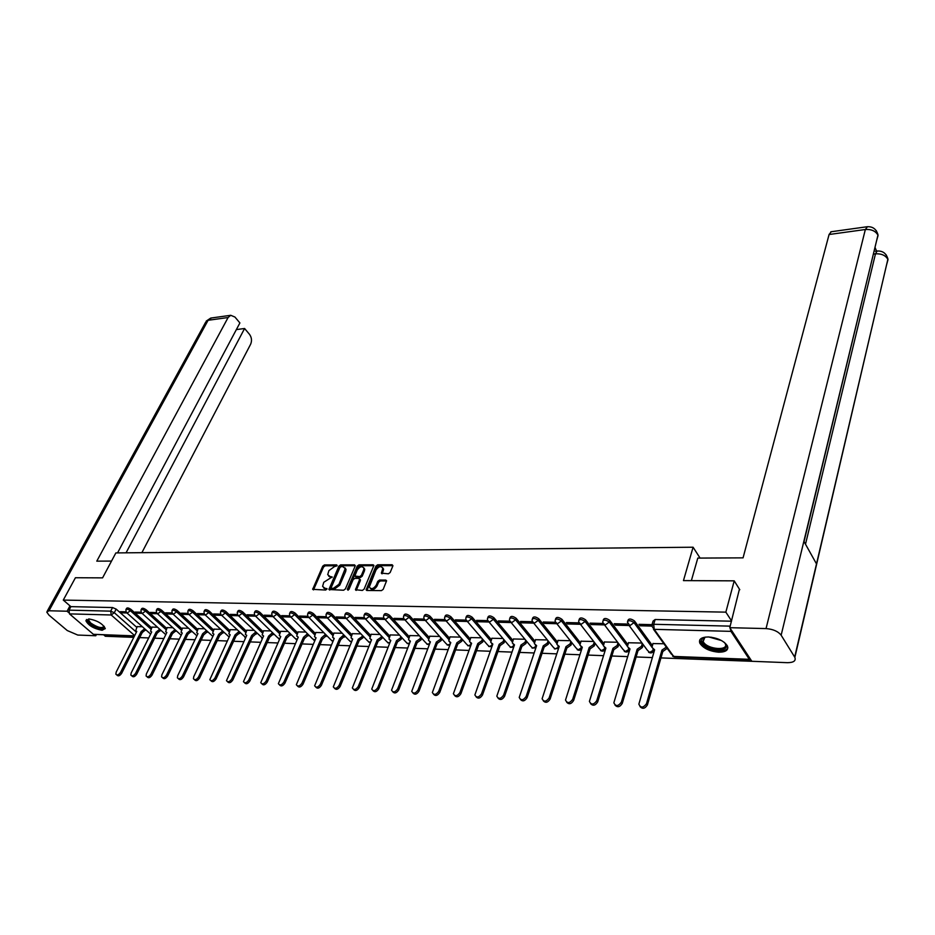 <?xml version="1.0" encoding="UTF-8"?>
<svg xmlns="http://www.w3.org/2000/svg" width="935" height="935" viewBox="0 0 935 935"><rect width="100%" height="100%" fill="white"/><g stroke="black" fill="none" stroke-linecap="round" stroke-linejoin="round"><path stroke-width="1.4" d="M337.161 565.768L336.729 564.892L324.422 564.927L322.727 566.166L312.664 589.342L325.742 590.043L327.028 588.676L324.912 588.255L322.587 586.385L323.779 582.283L332.159 576.942L330.043 576.521L327.717 574.663L328.898 570.63L334.356 566.645L337.161 565.768L325.228 565.792L323.533 567.031L313.482 589.915M88.954 618.935L85.88 620.7C88.416 625.527 93.827 628.717 102.114 630.283L105.258 628.507C102.686 623.668 97.252 620.478 88.954 618.935M708.391 636.969C701.379 637.097 698.527 639.178 699.847 643.21C703.249 648.294 709.548 651.298 718.735 652.209C725.876 652.127 728.762 650.024 727.395 645.886C723.912 640.802 717.577 637.822 708.391 636.969M388.387 573.809L390.152 572.524L392.84 566.037L392.127 564.752L377.693 564.787L375.94 566.061L366.134 589.821L366.917 590.476L381.433 590.628L383.21 589.331L386.599 580.764L385.793 580.086L379.563 580.051L377.798 581.336L376.174 585.252C373.357 589.05 371.078 589.611 369.325 586.946L375.999 569.976C378.815 566.213 381.083 565.663 382.812 568.316L381.375 573.143L388.387 573.809M63.276 600.083L75.431 577.736L102.581 577.865L115.87 552.924L693.092 547.22L683.462 580.612L734.209 580.845L725.852 612.144L63.276 600.083L70.896 606.64L69.003 610.146L110.692 611.151L114.292 612.706L136.405 632.2M355.16 566.107L354.505 564.857L340.609 564.892L338.891 566.131L328.91 589.494L343.613 590.23L345.354 588.968L355.16 566.107M358.97 564.845L373.147 564.798L373.918 565.441L364.101 589.143L362.348 590.429L355.452 589.728L359.543 579.688L358.876 578.403L354.856 578.391L353.114 579.665L348.965 589.389L347.282 589.366L357.24 566.107L358.97 564.845L359.765 565.722L373.918 565.687L373.147 564.798M758.192 661.536L660.963 657.913M103.949 635.064L105.328 636.256L133.787 637.366M139.689 637.588L148.688 637.939M154.672 638.173L163.859 638.535M169.913 638.769L179.298 639.143M185.422 639.376L194.994 639.75M201.2 639.996L210.983 640.37M217.259 640.615L227.252 641.013M233.621 641.258L243.825 641.655M250.264 641.901L260.701 642.31M267.223 642.567L277.882 642.976M284.497 643.233L295.39 643.666M302.087 643.923L313.225 644.355M320.015 644.624L331.387 645.068M338.271 645.337L349.912 645.793M356.889 646.062L368.799 646.529M375.87 646.798L388.048 647.277M395.225 647.558L407.672 648.037M414.953 648.329L427.704 648.82M435.079 649.112L448.122 649.615M455.614 649.907L468.973 650.433M476.569 650.725L490.244 651.263M497.958 651.566L511.959 652.104M519.79 652.408L534.119 652.969M542.078 653.284L556.769 653.857M564.845 654.173L579.887 654.757M588.092 655.073L603.519 655.68M611.852 656.008L627.665 656.615M636.139 656.954L652.349 657.585M730.212 628.343L730.936 631.359L749.321 659.315L750.7 659.549M734.209 580.845L739.795 589.728M725.852 612.144L731.567 620.922M70.896 606.64L112.574 607.551L116.162 609.106L136.791 627.362M134.359 636.232L93.395 634.316L69.494 613.886L69.003 610.146M141.045 612.203L135.166 612.051L136.44 613.196L136.989 612.098M157.489 627.21L152.008 627.128M156.402 612.577L150.313 612.425L151.575 613.57L152.136 612.472M172.811 627.712L167.12 627.63M172.017 612.951L165.729 612.799L166.991 613.956L167.54 612.846M188.414 628.226L182.489 628.133M187.923 613.337L181.413 613.185L182.676 614.353L183.225 613.231M204.286 628.741L198.138 628.647M204.122 613.734L197.378 613.57L198.641 614.751L199.19 613.617M220.45 629.267L214.057 629.162M220.602 614.143L213.636 613.968L214.886 615.148L215.436 614.014M236.906 629.804L230.255 629.699M237.397 614.552L230.197 614.377L231.436 615.569L231.985 614.412M253.654 630.354L246.758 630.237M254.507 614.961L247.05 614.786L248.301 615.99L248.839 614.821M270.718 630.915L263.553 630.786M271.933 615.394L264.231 615.195L265.458 616.422L265.996 615.242M288.085 631.476L280.664 631.347M289.686 615.826L281.727 615.627L282.954 616.855L283.492 615.674M305.792 632.06L298.09 631.92M307.79 616.258L299.551 616.06L300.778 617.299L301.304 616.107M323.826 632.644L315.831 632.504M326.233 616.714L317.713 616.504L318.94 617.754L319.466 616.551M342.21 633.252L333.924 633.1M345.038 617.17L336.238 616.96L337.453 618.222L337.967 616.995M360.945 633.86L352.355 633.696M364.218 617.638L355.125 617.416L356.328 618.689L356.843 617.462M380.054 634.479L371.137 634.316M409.343 636.793L389.65 615.37L389.042 616.855L385.407 619.496L383.771 618.082L374.374 617.883L375.578 619.169L376.08 617.93M399.525 635.122L390.292 634.947M403.71 618.596L394.009 618.362L395.201 619.66L395.704 618.409M419.394 635.765L409.81 635.59M424.046 619.099L414.041 618.853L415.222 620.162L415.724 618.888M439.66 636.431L429.726 636.244M444.803 619.601L434.483 619.344L435.652 620.676L436.154 619.391M460.324 637.109L450.039 636.91M465.992 620.115L455.345 619.858L456.502 621.191L456.993 619.893M481.42 637.799L470.772 637.588M487.626 620.641L476.628 620.372L477.785 621.728L478.264 620.419M502.948 638.5L491.915 638.278M509.715 621.179L498.367 620.91L499.512 622.266L499.98 620.945M524.932 639.224L513.502 638.991M532.272 621.728L520.561 621.448L521.695 622.827L522.162 621.483M547.372 639.949L535.533 639.715M555.332 622.289L543.235 621.997L544.357 623.388L544.813 622.032M570.292 640.697L558.031 640.452M578.882 622.862L566.4 622.558L567.498 623.972L567.954 622.605M593.702 641.468L581.009 641.211M602.958 623.458L590.067 623.142L591.154 624.557L591.598 623.178M617.614 642.251L604.489 641.983M627.572 624.054L614.26 623.727L615.335 625.164L615.768 623.762M642.064 643.046L628.472 642.766M731.486 621.202L655.119 619.519L653.062 621.085L652.011 624.65L638.991 624.335L640.054 625.784L640.475 624.37M663.908 643.759L652.992 643.572M627.747 620.98L627.899 620.466C628.811 618.386 631.02 618.561 634.514 620.98L652.408 645.547M603.122 620.396L603.297 619.858C604.197 617.848 606.359 618.035 609.784 620.419L627.899 644.636M579.045 619.835L579.221 619.274C580.109 617.334 582.236 617.521 585.602 619.858L603.928 643.759M555.483 619.274L555.67 618.701C556.547 616.819 558.639 617.018 561.947 619.321L580.46 642.906M532.424 618.736L532.634 618.14C533.488 616.317 535.545 616.539 538.794 618.795L557.494 642.076M509.844 618.21L510.066 617.591C510.919 615.826 512.941 616.048 516.132 618.269L535.007 641.27M487.754 617.696L487.988 617.053C488.83 615.347 490.817 615.581 493.949 617.766L512.976 640.475M466.109 617.182L466.355 616.527C467.184 614.879 469.136 615.125 472.222 617.264L491.401 639.704M444.908 616.691L445.165 616.013C445.995 614.412 447.912 614.669 450.939 616.773L470.258 638.956M424.139 616.212L424.408 615.51C425.226 613.968 427.12 614.237 430.1 616.294L449.548 638.219M403.791 615.733L404.072 615.02C404.878 613.524 406.748 613.804 409.67 615.826L429.247 637.495M364.288 614.809L364.603 614.061C365.386 612.67 367.198 612.963 370.026 614.926L389.813 636.116M345.12 614.365L345.447 613.605C346.219 612.261 347.995 612.554 350.789 614.482L370.681 635.438M326.315 613.933L326.654 613.15C327.425 611.852 329.178 612.156 331.913 614.05L351.899 634.783M307.872 613.5L308.223 612.706C308.982 611.455 310.712 611.759 313.412 613.629L333.479 634.14M289.78 613.079L290.142 612.273C290.89 611.058 292.597 611.373 295.261 613.208L315.399 633.521M272.027 612.67L272.401 611.852C273.149 610.684 274.832 610.999 277.45 612.799L297.657 632.901M254.6 612.273L254.986 611.443C255.722 610.298 257.382 610.625 259.965 612.402L280.243 632.294M237.502 611.876L237.899 611.034C238.624 609.936 240.26 610.263 242.808 612.004L263.132 631.709M220.718 611.49L221.127 610.637C221.84 609.573 223.453 609.9 225.966 611.619L246.349 631.125M204.227 611.104L204.648 610.239C205.361 609.211 206.951 609.55 209.428 611.245L229.858 630.552M188.04 610.73L188.473 609.865C189.174 608.86 190.74 609.199 193.183 610.871L213.659 630.003M172.145 610.356L172.578 609.491C173.267 608.521 174.822 608.86 177.229 610.508L197.741 629.454M156.519 610.006L156.963 609.117C157.653 608.182 159.184 608.533 161.556 610.146L182.103 628.916M141.173 609.643L141.629 608.755C142.307 607.855 143.815 608.206 146.164 609.795L166.734 628.39M126.096 609.293L126.552 608.404C127.23 607.528 128.714 607.879 131.04 609.445L151.634 627.876M693.092 547.22L700.081 558.078M125.956 611.829L120.288 611.689L121.55 612.822L122.111 611.735M142.424 626.719L137.153 626.649M121.55 612.822L126.821 612.951M389.65 615.37C386.774 613.372 384.94 613.091 384.145 614.529L383.841 615.265M136.44 613.196L141.91 613.325M151.575 613.57L157.279 613.711M166.991 613.956L172.905 614.108M182.676 614.353L188.823 614.505M198.641 614.751L205.022 614.903M214.886 615.148L221.525 615.323M231.436 615.569L238.331 615.744M248.301 615.99L255.454 616.165M265.458 616.422L272.891 616.597M282.954 616.855L290.656 617.042M300.778 617.299L308.772 617.497M318.94 617.754L327.238 617.965M337.453 618.222L346.055 618.432M356.328 618.689L365.258 618.912M375.578 619.169L384.834 619.402M395.201 619.66L404.808 619.905M415.222 620.162L425.18 620.408M435.652 620.676L445.983 620.933M456.502 621.191L467.208 621.459M477.785 621.728L488.888 621.997M499.512 622.266L511.024 622.558M521.695 622.827L533.628 623.119M544.357 623.388L556.722 623.703M567.498 623.972L580.331 624.288M591.154 624.557L604.466 624.896M615.335 625.164L629.126 625.503L647.219 650.059L649.603 652.466L653.39 650.199M640.054 625.784L651.648 626.076M328.734 576.194L330.85 577.386L330.043 576.521M332.089 577.386L330.85 577.386M323.615 587.94L325.719 589.108L324.912 588.255M326.969 589.12L325.719 589.108M355.265 565.722L341.404 565.757L339.697 567.007L329.716 590.09M341.135 566.633L339.931 567.51L331.27 587.425L331.715 588.314L333.421 588.337L338.961 584.293L345.214 568.538L342.829 566.633L341.135 566.633M331.574 588.302L332.521 589.179L331.715 588.314M345.003 567.837L346.02 569.415L345.669 571.507L339.767 585.158L334.227 589.202L332.521 589.179M359.893 579.303L360.337 580.565L356.258 590.371M348.112 590.207L358.035 566.984L357.24 566.107M363.633 570.046L363.925 568.34C362.219 565.768 359.987 566.341 357.228 570.046L354.856 575.983L359.636 576.626L361.377 575.352L363.633 570.046L364.428 570.923L364.72 569.216L363.785 567.802M355.405 576.579L356.422 577.479L355.616 576.603M364.428 570.923L362.184 576.229L360.442 577.503L356.422 577.479M359.765 565.722L358.035 566.984M382.66 567.732L383.607 569.205L382.17 573.798M370.295 588.419C372.375 590.371 374.608 589.599 376.969 586.14L376.174 585.252M385.793 580.086L386.587 580.974L380.37 580.939L378.605 582.225L376.969 586.14M392.127 564.752L392.922 565.652L378.476 565.675L376.735 566.949L366.929 590.476M145.755 629.687L142.237 632.539L141.162 631.581L144.68 628.729M137.2 626.543L135.668 630.739L136.791 631.429L116.185 672.09L115.87 674.193C117.144 675.561 118.71 674.953 120.568 672.347L141.162 631.581M142.237 632.539L121.679 673.282C119.832 675.888 118.266 676.496 116.992 675.128L116.781 674.953M160.773 630.167L157.209 633.077L156.133 632.118L159.698 629.208M152.054 627.034L150.535 631.23L151.692 631.955L131.157 672.978L130.842 675.07C132.139 676.496 133.728 675.888 135.61 673.247L156.133 632.118M157.209 633.077L136.72 674.193C134.839 676.835 133.249 677.443 131.964 676.017L131.788 675.876M176.06 630.658L172.437 633.626L171.362 632.656L174.985 629.687M167.166 627.525L165.659 631.733L166.851 632.492L146.386 673.89L146.082 675.97C147.403 677.454 149.016 676.846 150.932 674.158L171.362 632.656M172.437 633.626L152.031 675.117C150.126 677.793 148.513 678.401 147.192 676.917L147.064 676.811M111.522 561.082L96.796 561.152L228.093 317.526L208.084 320.296L49.006 610.765L67.086 611.221L69.985 605.845M141.886 552.667L250.662 344.173C252.076 340.726 251.69 337.43 249.481 334.309L244.596 328.501L126.061 552.819M49.006 610.765L46.75 612.051L48.912 615.078L67.262 630.541L77.757 635.052L95.791 635.753L94.575 634.713M68.734 612.624L67.086 611.221M117.565 552.901L239.898 322.937L234.942 317.047L230.723 315.294L228.093 317.526M236.368 329.587L244.596 328.501M95.791 635.753L96.305 634.771M691.362 580.647L697.79 558.09L743.068 557.856L829.076 234.51L831.262 231.728M794.68 657.048L816.5 563.899L803.866 541.295L781.146 635.204L794.867 657.387C796.082 660.846 793.616 662.611 787.457 662.681L751.845 661.29L729.779 627.689L739.433 589.143M781.146 635.204C778.084 631.347 773.046 629.15 766.046 628.589L729.779 627.689M876.574 251.118L875.125 247.635M805.503 544.228L875.476 253.841L877.124 251.048L875.452 251.27M876.527 240.961L878.058 235.491L876.34 230.723M886.555 264.921L887.993 259.72L886.24 254.904M104.288 626.473C103.037 629.874 98.245 628.893 89.912 623.528C87.341 621.179 86.99 619.648 88.86 618.935M89.152 618.947L88.591 620.01L90.66 622.979C97.626 627.619 102.102 628.706 104.101 626.251L104.101 626.251M86.441 619.473L89 623.493C95.837 628.367 101.26 630.096 105.258 628.682M724.239 642.322L725.455 643.747C731.602 652.244 707.69 651.379 702.524 643.011C700.993 640.592 701.53 638.769 704.137 637.53L705.633 637.062M704.943 637.249L703.132 641.48L703.576 642.263C708.052 649.603 729.206 650.994 725.186 643.607L724.742 642.836M699.871 639.762L700.841 642.964C705.235 650.222 725.946 653.904 727.862 647.686M191.605 631.148L187.935 634.187L186.871 633.205L190.53 630.167M182.535 628.028L181.039 632.247L182.267 633.042L161.884 674.813L161.591 676.882C162.935 678.413 164.572 677.817 166.512 675.082L186.871 633.205M187.935 634.187L167.61 676.052C165.682 678.775 164.034 679.371 162.702 677.84L162.608 677.758M207.418 631.651L203.865 634.76L202.638 633.766L206.355 630.658M198.185 628.542L196.689 632.773L197.963 633.603L177.673 675.748L177.381 677.805C178.737 679.406 180.408 678.81 182.372 676.028L202.638 633.766M203.713 634.748L183.482 676.998C181.507 679.78 179.847 680.364 178.48 678.775L178.433 678.728M223.523 632.165L219.912 635.332L218.696 634.339L222.46 631.16M214.103 629.056L212.619 633.299L213.928 634.164L193.732 676.706L193.452 678.752C194.831 680.411 196.525 679.815 198.524 676.998L218.696 634.339M219.76 635.332L199.623 677.969C197.624 680.797 195.941 681.381 194.55 679.722L194.55 679.722M239.921 632.679L236.099 635.917L235.036 634.912L238.857 631.674M230.314 629.594L228.841 633.837L230.185 634.748L209.814 679.71C211.216 681.428 212.946 680.855 214.98 677.98L235.036 634.912M236.099 635.917L216.067 678.962C214.057 681.814 212.35 682.398 210.924 680.727M256.611 633.205L252.894 636.525L251.679 635.508L255.559 632.189M246.805 630.132L245.344 634.386L246.735 635.332L226.48 680.68C227.906 682.468 229.659 681.896 231.728 678.974L251.679 635.508M252.731 636.513L232.815 679.967C230.805 682.854 229.063 683.45 227.591 681.744M273.604 633.731L269.677 637.132L268.625 636.104L272.552 632.703M263.6 630.681L262.162 634.935L263.6 635.929L243.462 681.673C244.912 683.532 246.688 682.971 248.792 679.99L268.625 636.104M269.677 637.132L249.879 680.996C247.845 683.917 246.08 684.502 244.584 682.772M290.914 634.269L287.103 637.752L285.888 636.723L289.873 633.24M280.71 631.242L279.273 635.496L280.757 636.536L260.748 682.679C262.232 684.607 264.032 684.058 266.171 681.031L285.888 636.723M286.928 637.752L267.258 682.047C265.224 684.993 263.425 685.589 261.882 683.824M308.55 634.818L304.681 638.395L303.466 637.343L307.51 633.778M298.136 631.803L296.711 636.069L298.242 637.156L278.373 683.695C279.869 685.706 281.715 685.168 283.889 682.082L303.466 637.343M304.506 638.383L284.965 683.111C282.919 686.091 281.096 686.687 279.507 684.899M326.514 635.368L322.587 639.037L321.371 637.986L325.474 634.316M315.89 632.387L314.476 636.653L316.053 637.787L296.337 684.736C297.856 686.828 299.726 686.302 301.947 683.169L321.371 637.986M322.411 639.026L303.022 684.198C300.965 687.213 299.106 687.809 297.47 685.986M315.82 638.336L315.527 637.74M344.816 635.929L340.656 639.68L339.627 638.628L343.788 634.877M333.97 632.983L332.579 637.238L334.204 638.43L314.639 685.799C316.182 687.973 318.087 687.459 320.354 684.256L339.627 638.628M340.656 639.68L321.418 685.297C319.349 688.347 317.468 688.955 315.785 687.096M333.959 639.014L333.631 638.371M363.481 636.501L362.932 637.822L359.25 640.358L358.234 639.283L361.903 636.758L362.453 635.438M352.401 633.579L351.022 637.834L352.705 639.096L333.304 686.874C334.87 689.142 336.81 688.639 339.113 685.378L358.234 639.283M359.25 640.358L340.176 686.43C338.096 689.516 336.191 690.124 334.461 688.23M352.448 639.704L352.074 639.014M382.497 637.086L381.924 638.488L378.394 641.048L377.191 639.961L380.907 637.401L381.48 635.999M371.183 634.199L369.816 638.441L371.557 639.762L352.331 687.961C353.921 690.322 355.896 689.843 358.257 686.524L377.191 639.961M378.208 641.036L359.309 687.576C357.205 690.708 355.277 691.316 353.488 689.387M371.3 640.405L370.879 639.669M401.886 637.67L401.29 639.154L397.726 641.737L396.522 640.65L400.285 638.067L400.881 636.583M390.339 634.818L388.983 639.061L390.783 640.44L371.744 689.083C373.357 691.538 375.367 691.07 377.775 687.681L396.522 640.65M397.539 641.737L378.815 688.756C376.712 691.923 374.736 692.519 372.901 690.568M390.514 641.118L390.047 640.346M421.662 638.266L421.042 639.844L417.442 642.45L416.239 641.352L420.049 638.745L420.656 637.167M409.869 635.461L408.525 639.692L410.383 641.141L391.543 690.217C393.179 692.765 395.225 692.321 397.679 688.873L416.239 641.352M417.244 642.45L398.719 689.948C396.592 693.162 394.593 693.758 392.712 691.76M410.114 641.842L409.588 641.024M441.834 638.862L441.191 640.545L437.545 643.175L436.353 642.064L440.198 639.435L440.841 637.752M429.784 636.104L428.464 640.323L430.38 641.854L411.739 691.362C413.399 694.027 415.491 693.606 417.992 690.088L436.353 642.064M437.346 643.163L419.032 691.175C416.893 694.424 414.848 695.032 412.908 692.975M430.1 642.59L429.516 641.714M462.404 639.47L461.738 641.258L458.057 643.911L456.864 642.789L460.756 640.136L461.423 638.348M450.097 636.77L448.788 640.978L450.775 642.579L432.356 692.543C434.039 695.313 436.166 694.915 438.725 691.327L456.864 642.789M457.858 643.911L439.754 692.414C437.592 695.722 435.523 696.318 433.536 694.226M450.483 643.338L449.852 642.415M483.395 640.089L482.717 641.983L478.989 644.671L477.808 643.537L481.735 640.849L482.425 638.956M470.819 637.448L469.534 641.632L471.591 643.315L453.393 693.735C455.1 696.622 457.273 696.248 459.891 692.59L477.808 643.537M478.778 644.659L460.908 693.688C458.734 697.042 456.619 697.639 454.574 695.488M471.298 644.11L470.585 643.14M504.818 640.72L504.117 642.719L500.342 645.442L499.161 644.297L503.147 641.574L503.86 639.575M491.962 638.137L490.7 642.31L492.827 644.063L474.875 694.95C476.605 697.966 478.813 697.603 481.502 693.875L499.161 644.297M500.143 645.43L482.507 694.986C480.309 698.387 478.159 698.983 476.055 696.785M492.523 644.893L491.752 643.864M526.697 641.352L525.961 643.479L522.151 646.225L520.97 645.068L525.002 642.322L525.739 640.194M513.549 638.85L512.31 642.988L514.495 644.834L496.812 696.189C498.565 699.333 500.821 698.994 503.568 695.184L520.97 645.068M521.94 646.214L504.573 696.318C502.352 699.766 500.155 700.362 497.993 698.094M514.203 645.688L513.35 644.612M549.02 641.994L548.261 644.25L544.193 647.02L543.247 645.851L547.314 643.093L548.074 640.826M535.58 639.563L534.364 643.689L536.632 645.617L519.217 697.452C520.994 700.724 523.284 700.42 526.113 696.528L543.247 645.851M544.193 647.02L527.095 697.674C524.851 701.168 522.618 701.764 520.398 699.438M536.328 646.506L535.404 645.36M571.823 642.649L571.04 645.045L567.136 647.85L565.979 646.669L570.105 643.864L570.888 641.468M558.078 640.3L556.898 644.39L559.223 646.424L542.113 698.737C543.901 702.15 546.239 701.869 549.137 697.907L565.979 646.669M566.926 647.838L550.119 699.053C547.852 702.617 545.572 703.202 543.282 700.806M558.92 647.336L557.926 646.132M595.116 643.303L594.309 645.851L590.359 648.68L589.214 647.487L593.386 644.659L594.192 642.111M581.067 641.059L579.899 645.115L582.306 647.242L565.511 700.046C567.311 703.599 569.707 703.354 572.676 699.31L589.214 647.487M590.137 648.668L573.634 700.467C571.343 704.09 569.018 704.663 566.668 702.208M582.002 648.189L580.915 646.915M618.912 643.97L618.082 646.669L614.085 649.533L612.939 648.329L617.17 645.477L618 642.766M604.536 641.819L603.402 645.851L605.892 648.084L589.412 701.39C591.236 705.083 593.678 704.873 596.729 700.747L612.939 648.329M613.851 649.533L597.687 701.916C595.361 705.586 592.989 706.159 590.569 703.634M605.588 649.054L604.407 647.721M643.233 644.636L642.368 647.511L638.324 650.409L637.191 649.194L641.48 646.307L642.333 643.42M628.519 642.602L627.42 646.599L629.991 648.937L613.863 702.758C615.697 706.603 618.187 706.416 621.331 702.208L637.191 649.194M638.091 650.398L622.266 703.4C619.905 707.129 617.486 707.69 614.996 705.083M629.687 649.93L628.413 648.539M667.204 648.352L663.114 651.298L661.98 650.07L666.328 647.137M653.039 643.409L651.964 647.359L654.617 649.813L638.862 704.149C640.709 708.146 643.257 708.005 646.482 703.716L661.98 650.07M662.868 651.298L647.406 704.908C645.01 708.707 642.544 709.268 639.984 706.568M654.325 650.83L652.934 649.369M730.936 631.359L654.208 629.337L673.656 656.428L749.321 659.315M116.162 609.106L114.292 612.706L111.195 614.985L69.494 613.886M134.675 635.613L111.195 614.985L110.692 611.151L112.574 607.551M93.395 634.316L134.535 635.882M634.514 620.98L634 622.652L651.964 647.254M609.784 620.419L609.269 622.067L627.443 646.319M585.602 619.858L585.076 621.495L603.437 645.407M561.947 619.321L561.409 620.933L579.957 644.519M538.794 618.795L538.244 620.384L556.98 643.666M516.132 618.269L515.571 619.847L534.469 642.836M493.949 617.766L493.376 619.321L512.438 642.029M472.222 617.264L471.649 618.806L490.852 641.235M450.939 616.773L450.354 618.304L469.709 640.475M430.1 616.294L429.504 617.813L448.975 639.715M409.67 615.826L409.074 617.334L428.674 638.991M383.771 618.082L383.537 616.013C384.332 614.576 386.167 614.856 389.042 616.855L408.759 638.266M370.026 614.926L369.418 616.387L389.229 637.577M350.789 614.482L350.169 615.931L370.085 636.887M331.913 614.05L331.306 615.487L351.303 636.221M313.412 613.629L312.793 615.055L332.872 635.555M295.261 613.208L294.63 614.622L314.791 634.923M277.45 612.799L276.818 614.202L297.038 634.292M259.965 612.402L259.334 613.792L279.623 633.673M242.808 612.004L242.165 613.383L262.513 633.065M225.966 611.619L225.323 612.986L245.718 632.481M209.428 611.245L208.774 612.589L229.227 631.896M193.183 610.871L192.528 612.203L213.028 631.324M177.229 610.508L176.575 611.829L197.11 630.763M161.556 610.146L160.902 611.455L181.472 630.213M146.164 609.795L145.509 611.093L166.103 629.676M131.04 609.445L130.374 610.73L150.991 629.15M125.886 609.69C126.564 608.814 128.06 609.164 130.374 610.73L127.242 613.033L126.248 612.331L125.886 609.69M127.008 613.009L150.629 634.082M140.963 610.052C141.641 609.153 143.16 609.503 145.509 611.093L142.354 613.407L141.325 612.682L140.963 610.052M156.309 610.426C156.998 609.491 158.529 609.842 160.902 611.455L157.723 613.792L156.659 613.033L156.309 610.426M171.923 610.812C172.613 609.842 174.167 610.181 176.575 611.829L173.361 614.19L172.262 613.383L171.923 610.812M187.818 611.198C188.519 610.204 190.085 610.543 192.528 612.203L189.279 614.587L188.145 613.746L187.818 611.198M203.994 611.583C204.707 610.567 206.296 610.894 208.774 612.589L205.501 614.996L204.321 614.12L203.994 611.583M220.473 611.993C221.198 610.929 222.81 611.256 225.323 612.986L222.004 615.405L220.789 614.482L220.473 611.993M237.256 612.402C237.981 611.303 239.617 611.63 242.165 613.383L238.822 615.826L237.572 614.868L237.256 612.402M254.355 612.822C255.08 611.689 256.739 612.004 259.334 613.792L255.945 616.258L254.647 615.253L254.355 612.822M271.769 613.255C272.506 612.074 274.189 612.39 276.818 614.202L273.394 616.691L272.062 615.639L271.769 613.255M289.511 613.687C290.259 612.472 291.965 612.787 294.63 614.622L291.182 617.135L289.792 616.025L289.511 613.687M307.592 614.131C308.351 612.881 310.081 613.185 312.793 615.055L309.31 617.591L307.872 616.434L307.592 614.131M326.034 614.587C326.794 613.29 328.559 613.594 331.306 615.487L327.776 618.058L326.292 616.831L326.034 614.587M344.828 615.055C345.599 613.711 347.388 614.003 350.169 615.931L346.616 618.526L345.073 617.252L344.828 615.055M363.995 615.534C364.779 614.143 366.59 614.424 369.418 616.387L365.819 619.005L364.229 617.661L363.995 615.534M403.476 616.516C404.282 615.02 406.141 615.3 409.074 617.334L405.393 619.999L403.698 618.514L403.476 616.516M423.824 617.018C424.63 615.487 426.524 615.744 429.504 617.813L425.787 620.513L424.022 618.958L423.824 617.018M444.581 617.532C445.411 615.943 447.327 616.2 450.354 618.304L446.603 621.027L444.779 619.402L444.581 617.532M465.782 618.07C466.612 616.422 468.564 616.668 471.649 618.806L467.839 621.565L465.957 619.847L465.782 618.07M487.416 618.608C488.257 616.913 490.244 617.147 493.376 619.321L489.531 622.102L487.579 620.302L487.416 618.608M509.505 619.157C510.358 617.404 512.38 617.638 515.571 619.847L511.679 622.663L509.657 620.77L509.505 619.157M532.073 619.73C532.938 617.906 534.995 618.128 538.244 620.384L534.306 623.224L532.214 621.249L532.073 619.73M555.133 620.314C556.009 618.432 558.101 618.643 561.409 620.933L557.424 623.809L555.261 621.728L555.133 620.314M578.695 620.898C579.571 618.958 581.699 619.157 585.076 621.495L581.044 624.393L578.8 622.219L578.695 620.898M602.771 621.506C603.671 619.508 605.833 619.695 609.269 622.067L605.19 625.001L602.876 622.71L602.771 621.506M627.397 622.126C628.297 620.057 630.506 620.232 634 622.652L629.874 625.62L627.397 622.126M142.108 613.383L165.775 634.655M157.466 613.769L181.191 635.239M173.104 614.155L196.888 635.823M212.864 636.408L189.022 614.552M229.133 636.992L205.221 614.961M245.706 637.577L221.724 615.37M262.571 638.173L238.53 615.791M279.764 638.769L277.8 637.822L255.652 616.223M297.272 639.365L295.109 638.418L273.09 616.656M315.118 639.961L312.734 639.014L290.867 617.1M333.316 640.557L332.135 640.791L330.698 639.622L308.982 617.556M351.852 641.141L350.485 641.468L348.989 640.241L327.437 618.012M370.751 641.737L369.185 642.158L367.642 640.861L346.266 618.491M390.035 642.322L388.247 642.859L386.646 641.503L365.456 618.97M409.694 642.906L407.683 643.572L406.035 642.146L385.033 619.449M429.761 643.467L427.505 644.297L425.799 642.801L404.995 619.952M450.238 644.016L447.713 645.045L445.948 643.479L425.367 620.454M471.135 644.531L468.341 645.804L466.518 644.157L446.159 620.98M492.488 644.986L489.391 646.576L487.497 644.846L467.383 621.506M514.11 645.629L510.861 647.359L508.909 645.559L489.052 622.044M536.106 646.365L532.786 648.165L530.764 646.272L511.164 622.593M558.581 647.113L555.168 648.995L553.076 646.997L533.768 623.154M581.523 647.873L578.029 649.837L575.866 647.745L556.839 623.727M604.968 648.645L601.369 650.69L599.136 648.504L580.425 624.311M628.916 649.416L625.235 651.566L622.92 649.276L604.524 624.907M655.119 619.519L653.717 624.288L730.188 626.134M651.66 625.842L653.717 624.288L654.208 629.337L651.66 625.842M749.905 659.818L674.649 656.943L671.19 653.904L653.46 629.22M313.599 589.494L312.781 588.641M323.533 567.031L322.727 566.166M325.228 565.792L324.422 564.927M329.833 589.669L329.015 588.805M339.697 567.007L338.891 566.131M341.404 565.757L340.609 564.892M355.277 565.687L354.505 564.857M334.227 589.202L333.421 588.337M339.767 585.158L338.961 584.293M345.669 571.507L344.863 570.642M356.375 589.938L355.557 589.062M360.337 580.565L359.543 579.688M348.077 590.219L347.282 589.366M360.442 577.503L359.636 576.626M362.184 576.229L361.377 575.352M382.275 573.4L381.48 572.512M383.327 570.864L382.532 569.976M378.605 582.225L377.798 581.336M380.37 580.939L379.563 580.051M367.046 590.043L366.24 589.167M376.735 566.949L375.94 566.061M378.476 565.675L377.693 564.787M142.377 632.539L141.302 631.592M145.463 630.283L144.376 629.325M121.679 673.282L120.568 672.347M157.36 633.077L156.274 632.118M160.458 630.809L159.382 629.839M136.72 674.193L135.61 673.247M172.589 633.626L171.514 632.656M175.722 631.335L174.646 630.365M152.031 675.117L150.932 674.158M211.38 317.993L205.606 322.306L47.276 611.104M766.046 628.589L865.342 229.507L829.076 234.51M816.5 563.899L887.864 259.346C885.562 255.348 881.436 253.514 875.476 253.841L873.559 254.086M803.866 541.295L877.942 235.152C875.604 231.003 871.408 229.122 865.342 229.507L867.47 226.702M887.934 258.995C886.287 253.327 882.687 250.673 877.124 251.048L877.591 251.001M721.516 640.557L708.847 636.98M711.161 637.202L719.412 639.528M188.087 634.187L187.012 633.205M191.254 631.873L190.179 630.891M167.61 676.052L166.512 675.082M203.865 634.76L202.79 633.766M207.056 632.422L205.992 631.429M183.482 676.998L182.372 676.028M219.912 635.332L218.848 634.339M223.138 632.983L222.074 631.978M199.623 677.969L198.524 676.998M236.263 635.929L235.199 634.923M239.512 633.544L238.46 632.539M216.067 678.962L214.98 677.98M252.894 636.525L251.842 635.508M256.19 634.129L255.126 633.112M232.815 679.967L231.728 678.974M269.841 637.132L268.789 636.116M273.16 634.713L272.108 633.696M249.879 680.996L248.792 679.99M287.103 637.752L286.052 636.723M290.446 635.309L289.406 634.281M267.258 682.047L266.171 681.031M304.681 638.395L303.63 637.354M308.059 635.929L307.019 634.888M284.965 683.111L283.889 682.082M322.587 639.037L321.546 637.986M326.011 636.548L324.971 635.496M303.022 684.198L301.947 683.169M340.831 639.692L339.802 638.628M344.29 637.179L343.262 636.116M321.418 685.297L320.354 684.256M359.437 640.358L358.409 639.295M362.932 637.822L361.903 636.758M340.176 686.43L339.113 685.378M378.394 641.048L377.378 639.972M381.924 638.488L380.907 637.401M359.309 687.576L358.257 686.524M397.726 641.737L396.709 640.65M401.29 639.154L400.285 638.067M378.815 688.756L377.775 687.681M417.442 642.45L416.437 641.352M421.042 639.844L420.049 638.745M398.719 689.948L397.679 688.873M437.545 643.175L436.551 642.064M441.191 640.545L440.198 639.435M419.032 691.175L417.992 690.088M458.057 643.911L457.063 642.801M461.738 641.258L460.756 640.136M439.754 692.414L438.725 691.327M478.989 644.671L478.007 643.537M482.717 641.983L481.735 640.849M460.908 693.688L459.891 692.59M500.342 645.442L499.372 644.297M504.117 642.719L503.147 641.574M482.507 694.986L481.502 693.875M522.151 646.225L521.192 645.068M525.961 643.479L525.002 642.322M504.573 696.318L503.568 695.184M544.404 647.032L543.457 645.863M548.261 644.25L547.314 643.093M527.095 697.674L526.113 696.528M567.136 647.85L566.201 646.669M571.04 645.045L570.105 643.864M550.119 699.053L549.137 697.907M590.359 648.68L589.436 647.499M594.309 645.851L593.386 644.659M573.634 700.467L572.676 699.31M614.085 649.533L613.173 648.341M618.082 646.669L617.17 645.477M597.687 701.916L596.729 700.747M638.324 650.409L637.436 649.206M642.368 647.511L641.48 646.307M622.266 703.4L621.331 702.208M663.114 651.298L662.225 650.082M647.406 704.908L646.482 703.716M244.935 637.53L245.566 637.869M261.648 638.149L262.419 638.523M278.665 638.769L279.577 639.189M295.998 639.4L297.061 639.867M313.657 640.054L314.873 640.545M331.633 640.709L333.024 641.223M349.97 641.375L351.525 641.913M368.647 642.064L370.4 642.614M387.686 642.754L389.638 643.303M407.099 643.467L409.261 643.993M426.886 644.192L429.294 644.694M447.082 644.928L449.723 645.372M467.675 645.676L470.574 646.05M488.678 646.436L491.868 646.716M510.124 647.219L513.619 647.347M532.015 648.013L535.848 647.92M554.35 648.832L558.569 648.399M577.175 649.661C579.151 650.795 580.728 650.409 581.909 648.504M600.48 650.503C602.689 651.718 604.337 651.204 605.413 648.96M624.288 651.368C626.567 652.618 628.25 652.081 629.313 649.743M648.61 652.256C650.982 653.542 652.688 652.957 653.74 650.526M672.616 656.206L674.193 656.896M346.02 569.415L345.214 568.538M356.025 590.347L355.452 589.728M360.454 579.91L359.648 579.034M364.72 569.216L363.925 568.34M381.936 573.774L381.375 573.143M383.607 569.205L382.812 568.316M366.707 590.452L366.134 589.821M206.203 321.114L210.726 318.075L230.723 315.294M794.867 657.387L887.923 259.03M804.03 541.599L878 234.884C876.364 229.028 872.694 226.34 867.002 226.761L830.818 231.798M89.141 618.947L88.591 620.01M704.791 637.296L704.137 637.53M704.172 637.67L703.132 641.48"/></g></svg>
